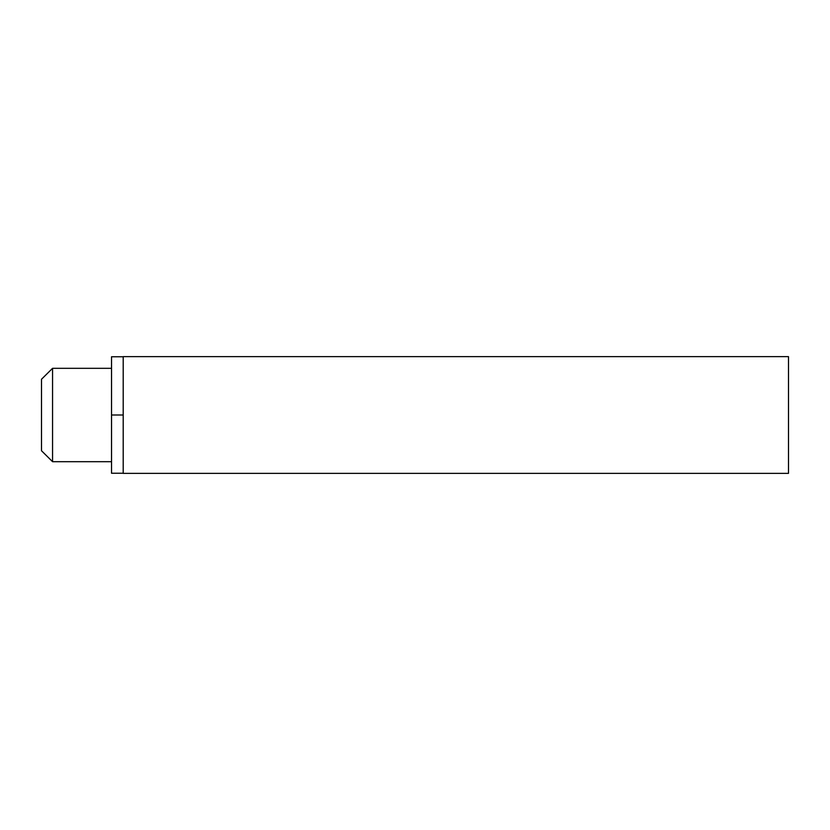 <?xml version="1.0" encoding="UTF-8"?>
<svg xmlns="http://www.w3.org/2000/svg" width="830" height="830" viewBox="0 0 830 830"><rect width="100%" height="100%" fill="white"/><g stroke="black" fill="none" stroke-linecap="round" stroke-linejoin="round"><path stroke-width="1.25" d="M52.56 461.688L52.56 368.313L41.5 379.258L41.5 450.742L52.56 461.688L111.531 461.688M123.203 473.245L111.531 473.245L111.531 356.755L123.203 356.755M111.531 415L123.203 415M123.203 473.359L788.5 473.359L788.5 356.641L123.203 356.641L123.203 473.359M52.56 368.313L111.531 368.313"/></g></svg>
